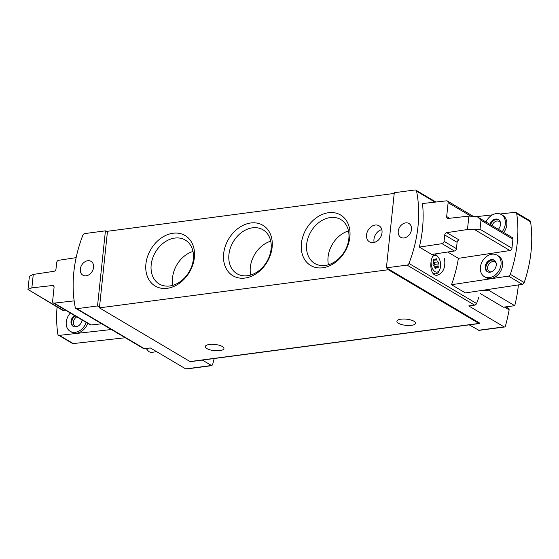 <?xml version="1.0" encoding="UTF-8"?>
<svg xmlns="http://www.w3.org/2000/svg" width="559" height="559" viewBox="0 0 559 559"><rect width="100%" height="100%" fill="white"/><g stroke="black" fill="none" stroke-linecap="round" stroke-linejoin="round"><path stroke-width="0.84" d="M202.379 360.087L211.77 365.649L212.609 364.65L214.16 358.529M505.972 306.849L508.963 308.617L509.151 309.847A160.601 88.825 -97.5 0 1 505.448 325.995A2.229 1.237 -97.5 0 1 504.588 326.994A2.229 1.237 -97.5 0 1 504.078 326.875L468.735 305.934L474.661 305.151A2.229 1.705 -59.4 0 0 476.561 303.495A120.451 92.025 -59.4 0 0 478.742 297.493M99.425 307.862L388.309 269.731L388.386 268.998L479.825 323.186A1.782 0.985 -97.5 0 1 479.336 323.528L190.458 361.659A1.782 0.985 -97.5 0 1 190.053 361.561L99.425 307.862L99.502 307.136L97.525 305.962L76.862 308.687A2.229 1.705 120.6 0 1 75.94 308.512A2.229 1.705 120.6 0 1 75.262 307.492A120.451 92.025 120.6 0 1 82.858 235.227A2.229 1.705 120.6 0 1 84.751 233.571L105.42 230.846L107.398 232.02L107.475 231.286L394.221 193.435M500.123 213.992L515.132 212.308A2.229 1.705 120.6 0 1 516.02 212.483L529.883 220.7A2.229 1.705 120.6 0 1 530.582 221.825A120.451 92.025 120.6 0 1 524.202 282.547A2.229 1.705 120.6 0 1 522.295 284.307L465.388 292.923L451.525 284.713A120.451 92.025 120.6 0 0 458.373 258.349L447.703 252.018M457.108 242.32L444.733 234.983A2.229 1.705 120.6 0 1 446.76 232.656L459.142 239.993A2.229 1.705 120.6 0 0 457.108 242.32L456.444 248.671A2.229 1.705 120.6 0 1 454.411 251.005L431.737 254.436L419.355 247.099A120.451 92.025 120.6 0 0 422.499 203.539L446.536 200.835A2.229 1.705 120.6 0 1 447.424 201.009A2.229 1.705 120.6 0 1 448.129 202.686L446.669 216.571A2.229 1.705 120.6 0 0 447.375 218.248A2.229 1.705 120.6 0 0 448.255 218.422L468.882 216.102L476.128 216.487L477.931 217.172L480.971 220.267L512.91 239.196A2.229 1.705 120.6 0 0 512.205 237.519L478.511 217.556M434.21 254.066C428.704 260.27 430.004 276.726 437.327 275.196C443.385 272.925 445.768 267.307 444.475 258.349M518.382 284.894A120.451 92.025 120.6 0 1 514.734 305.696L488.489 290.142L482.836 290.89M416.56 191.178A120.451 92.025 120.6 0 1 408.964 263.443A2.229 1.705 120.6 0 1 407.064 265.099L386.402 267.824L394.298 192.708L414.96 189.983A2.229 1.705 120.6 0 1 415.882 190.158A2.229 1.705 120.6 0 1 416.56 191.178L435.042 202.127M514.734 305.696L503.324 307.198L480.502 293.678M211.777 365.649L186.238 369.017A2.229 1.237 -97.5 0 1 185.721 368.898L150.385 347.957L144.453 348.739A2.229 1.705 120.6 0 1 143.537 348.564L75.94 308.512M388.386 268.998L386.402 267.824M504.588 326.994L479.049 330.362L469.162 324.87M87.742 260.725A8.029 6.135 -59.4 0 0 80.775 267.083A8.029 6.135 -59.4 0 0 82.858 275.161A8.029 6.135 -59.4 0 0 92.228 271.381A8.029 6.135 -59.4 0 0 91.047 261.346A8.029 6.135 -59.4 0 0 87.742 260.725M97.525 305.962L105.42 230.846M405.659 222.88A8.029 6.135 -59.4 0 0 398.686 229.246A8.029 6.135 -59.4 0 0 400.775 237.323A8.029 6.135 -59.4 0 0 410.145 233.543A8.029 6.135 -59.4 0 0 408.964 223.509A8.029 6.135 -59.4 0 0 405.659 222.88M444.733 234.983L444.063 241.334A2.229 1.705 120.6 0 1 442.036 243.668L419.355 247.099M458.373 258.349L509.934 250.537L474.745 229.679L467.471 229.518L446.76 232.656M479.336 323.528A1.782 0.985 -97.5 0 1 478.93 323.43L388.309 269.731M173.038 233.243A29.348 22.423 -59.4 0 0 147.709 277.306A29.348 22.423 -59.4 0 0 189.69 271.765A29.348 22.423 -59.4 0 0 173.038 233.243M328.531 212.713A29.348 22.423 -59.4 0 0 303.202 256.784A29.348 22.423 -59.4 0 0 345.183 251.236A29.348 22.423 -59.4 0 0 328.531 212.713M250.788 222.978A29.348 22.423 -59.4 0 0 225.452 267.041A29.348 22.423 -59.4 0 0 267.44 261.5A29.348 22.423 -59.4 0 0 250.788 222.978M375.201 225.039A9.37 7.155 -59.4 0 0 367.067 232.46A9.37 7.155 -59.4 0 0 369.499 241.886A9.37 7.155 -59.4 0 0 380.434 237.47A9.37 7.155 -59.4 0 0 379.051 225.766A9.37 7.155 -59.4 0 0 375.201 225.039M99.502 307.136L107.398 232.02M222.356 346.531A9.37 3.109 6 0 1 223.935 348.536A9.37 3.109 6 0 1 214.293 350.647A9.37 3.109 6 0 1 205.307 346.573A9.37 3.109 6 0 1 212.057 344.309A9.37 3.109 6 0 1 222.356 346.531M413.96 321.243A9.37 3.109 6 0 1 415.54 323.242A9.37 3.109 6 0 1 405.897 325.359A9.37 3.109 6 0 1 396.904 321.285A9.37 3.109 6 0 1 403.661 319.014A9.37 3.109 6 0 1 413.96 321.243M516.02 212.483A2.229 1.705 120.6 0 1 516.719 213.608A120.451 92.025 120.6 0 1 510.332 274.329A2.229 1.705 120.6 0 1 508.431 276.09L451.525 284.713M476.694 216.626L492.472 214.852M497.091 255.17L498.572 256.05A12.494 9.545 120.6 0 1 501.821 268.613A12.494 9.545 120.6 0 1 490.977 278.515A12.494 9.545 120.6 0 1 485.841 277.543L484.353 276.663A12.494 9.545 -59.4 0 0 498.928 270.78A12.494 9.545 -59.4 0 0 497.091 255.17A12.494 9.545 -59.4 0 0 491.955 254.198A12.494 9.545 -59.4 0 0 481.11 264.1A12.494 9.545 -59.4 0 0 484.353 276.663M502.248 231.615A12.494 9.545 -59.4 0 0 501.353 214.579L502.841 215.46A12.494 9.545 120.6 0 1 503.729 232.495M509.934 250.537A2.229 1.705 120.6 0 0 511.967 248.203L512.91 239.196M111.395 329.517L59.387 335.365A2.229 1.705 120.6 0 1 58.499 335.183A2.229 1.705 120.6 0 1 57.808 334.065A120.451 92.025 120.6 0 1 57.067 307.045M125.258 337.734L73.25 343.582A2.229 1.705 120.6 0 1 72.37 343.401L58.499 335.183M87.658 323.291A12.494 9.545 120.6 0 1 76.821 333.185A12.494 9.545 120.6 0 1 71.685 332.214L70.196 331.333A12.494 9.545 -59.4 0 0 86.177 322.41M74.158 300.875L54.202 303.118A2.229 1.705 120.6 0 1 53.315 302.936L90.209 324.8A2.229 1.705 120.6 0 0 91.096 324.975L101.71 323.78M63.202 310.329L28.006 289.478L62.315 310.154A2.229 1.705 120.6 0 0 63.202 310.329L65.375 310.084M474.745 229.679L480.02 229.274L480.971 220.267M53.944 286.397L52.476 285.53L31.856 287.843L33.267 274.434L53.971 271.297A2.229 1.705 120.6 0 0 56.005 268.963L56.669 262.611A2.229 1.705 120.6 0 1 58.702 260.284L76.143 257.643M33.267 274.434L29.396 276.286L27.95 289.688M53.315 302.936A2.229 1.705 120.6 0 1 52.609 301.259L54.069 287.382A2.229 1.705 120.6 0 0 53.364 285.705A2.229 1.705 120.6 0 0 52.476 285.53M28.006 289.478L31.856 287.843M501.353 214.579A12.494 9.545 -59.4 0 0 496.217 213.608A12.494 9.545 -59.4 0 0 485.981 221.979M498.362 229.316A6.694 5.115 -59.4 0 0 498.397 219.568A6.694 5.115 -59.4 0 0 495.644 219.044A6.694 5.115 -59.4 0 0 489.859 224.278M491.382 259.642A6.694 5.115 -59.4 0 0 485.568 264.945A6.694 5.115 -59.4 0 0 487.308 271.674A6.694 5.115 -59.4 0 0 495.12 268.523A6.694 5.115 -59.4 0 0 494.135 260.159A6.694 5.115 -59.4 0 0 491.382 259.642M500.466 222.81A5.485 4.192 -59.4 0 0 499.194 221.441A5.485 4.192 -59.4 0 0 496.937 221.015A5.485 4.192 -59.4 0 0 492.102 225.605M498.754 219.806A6.694 5.115 -59.4 0 0 496.392 219.484A6.694 5.115 -59.4 0 0 490.606 224.718M496.203 263.401A5.485 4.192 -59.4 0 0 494.932 262.031A5.485 4.192 -59.4 0 0 492.675 261.605A5.485 4.192 -59.4 0 0 487.909 265.958A5.485 4.192 -59.4 0 0 489.335 271.471A5.485 4.192 -59.4 0 0 491.144 271.933M494.491 260.403A6.694 5.115 -59.4 0 0 492.123 260.082A6.694 5.115 -59.4 0 0 486.407 265.12A6.694 5.115 -59.4 0 0 487.693 271.87M70.35 313.033A12.494 9.545 -59.4 0 0 70.196 331.333M74.445 315.458A6.694 5.115 -59.4 0 0 73.152 326.344A6.694 5.115 -59.4 0 0 82.075 319.979M76.814 316.862A5.485 4.192 -59.4 0 0 73.508 321.6A5.485 4.192 -59.4 0 0 75.179 326.142A5.485 4.192 -59.4 0 0 76.988 326.603M75.192 315.898A6.694 5.115 -59.4 0 0 73.536 326.54M146.262 348.502A8.462 4.682 82.5 0 0 146.814 349.263L147.695 350.332A10.034 5.548 82.5 0 0 149.379 351.828A10.034 5.548 82.5 0 0 151.678 352.359L156.695 351.702M146.486 348.474A10.034 5.548 82.5 0 0 147.695 350.332M432.582 256.763A8.462 4.682 -97.5 0 1 436.698 255.777A8.462 4.682 -97.5 0 1 438.116 257.035A8.462 4.682 -97.5 0 1 439.772 269.578A8.462 4.682 -97.5 0 1 434.175 270.996A8.462 4.682 -97.5 0 1 431.129 261.437M434.853 267.572A1.852 1.02 82.5 0 0 433.693 265.539A1.055 0.587 82.5 0 1 433.064 264.687A1.055 0.587 82.5 0 1 433.295 263.534A1.852 1.02 82.5 0 0 433.56 261.004A1.055 0.587 82.5 0 1 433.903 259.474A1.055 0.587 82.5 0 1 434.308 259.676A1.852 1.02 82.5 0 0 435.021 260.019A1.852 1.02 82.5 0 0 435.734 259.18A1.055 0.587 -97.5 0 1 436.146 258.698A1.055 0.587 -97.5 0 1 436.879 259.851A1.852 1.02 82.5 0 0 438.039 261.885A1.055 0.587 82.5 0 1 438.668 262.737A1.055 0.587 82.5 0 1 438.431 263.89A1.852 1.02 82.5 0 0 438.172 266.419A1.055 0.587 82.5 0 1 437.83 267.95A1.055 0.587 82.5 0 1 437.424 267.747A1.852 1.02 82.5 0 0 436.712 267.405A1.852 1.02 82.5 0 0 435.999 268.243A1.055 0.587 82.5 0 1 435.587 268.725A1.055 0.587 82.5 0 1 434.853 267.572M434.504 254.017A10.034 5.548 -97.5 0 1 435.552 254.471A10.034 5.548 -97.5 0 1 437.236 255.959L438.116 257.035M439.772 269.578L439.199 270.842A10.034 5.548 -97.5 0 1 435.88 273.833A10.034 5.548 -97.5 0 1 432.212 272.177M433.763 262.36A1.852 1.02 82.5 0 0 433.987 262.416L438.039 261.885M433.917 265.602A1.852 1.02 82.5 0 1 434.378 264.428A1.055 0.587 82.5 0 0 434.616 263.275A1.055 0.587 82.5 0 0 433.987 262.416M381.797 229.595A9.37 7.155 -59.4 0 0 374.181 242.452M270.738 241.188A25.525 19.502 -59.4 0 0 250.691 275.021M252.528 227.813A25.525 19.502 -59.4 0 0 230.364 248.049A25.525 19.502 -59.4 0 0 236.995 273.728A25.525 19.502 -59.4 0 0 266.79 261.71A25.525 19.502 -59.4 0 0 263.023 229.798A25.525 19.502 -59.4 0 0 252.528 227.813M348.481 230.923A25.525 19.502 -59.4 0 0 328.433 264.756M330.278 217.556A25.525 19.502 -59.4 0 0 308.114 237.785A25.525 19.502 -59.4 0 0 314.745 263.464A25.525 19.502 -59.4 0 0 344.54 251.445A25.525 19.502 -59.4 0 0 340.773 219.54A25.525 19.502 -59.4 0 0 330.278 217.556M192.988 251.452A25.525 19.502 -59.4 0 0 172.941 285.286M174.778 238.078A25.525 19.502 -59.4 0 0 152.621 258.314A25.525 19.502 -59.4 0 0 159.252 283.986A25.525 19.502 -59.4 0 0 189.047 271.967A25.525 19.502 -59.4 0 0 185.281 240.063A25.525 19.502 -59.4 0 0 174.778 238.078M476.561 303.495L408.964 263.443M144.453 348.739L76.862 308.687M185.721 368.898L211.274 365.523M478.532 330.25L504.078 326.875M474.661 305.151L407.064 265.099M467.471 229.518L468.882 216.102M190.053 361.561L478.93 323.43M508.431 276.09L522.295 284.307M516.719 213.608L530.582 221.825M510.332 274.329L524.202 282.547M59.387 335.365L73.25 343.582M511.967 248.203L480.02 229.274M470.587 215.998L448.129 202.686M449.548 218.276L446.669 216.571M91.096 324.975L54.202 303.118M454.411 251.005L442.036 243.668M456.444 248.671L444.063 241.334M509.151 309.847L504.435 307.052M433.56 259.774L434.308 259.676M433.449 260.305L436.879 259.851M434.378 264.428L438.431 263.89M434.755 266.867L438.172 266.419M435.07 268.369L435.999 268.243M435.915 202.03L415.882 190.158M472.802 216.053L447.424 201.009M435.88 273.833L433.714 274.12M433.449 260.228L435.021 260.019M434.86 267.649L436.712 267.405"/></g></svg>
